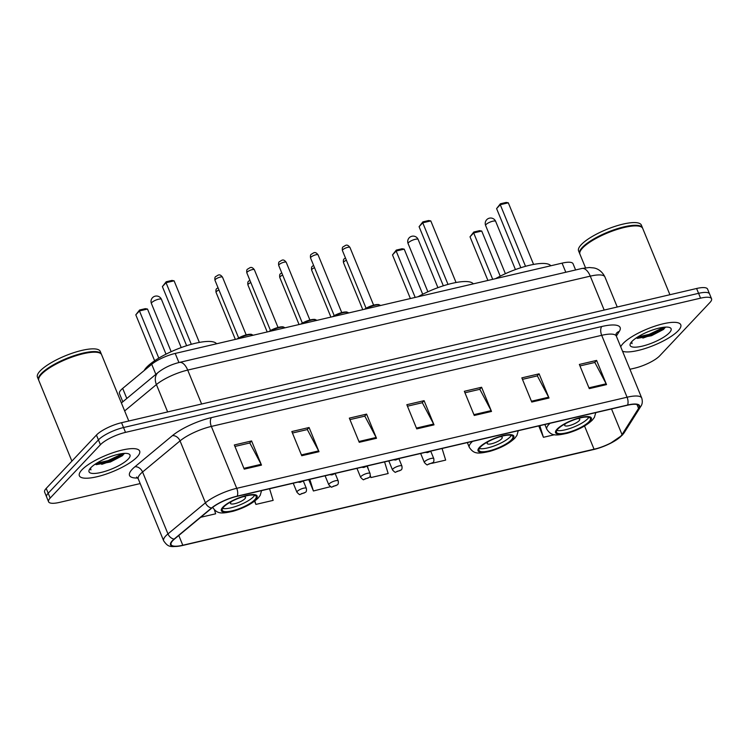 <?xml version="1.0" encoding="UTF-8"?>
<svg xmlns="http://www.w3.org/2000/svg" width="749" height="749" viewBox="0 0 749 749"><rect width="100%" height="100%" fill="white"/><g stroke="black" fill="none" stroke-linecap="round" stroke-linejoin="round"><path stroke-width="1.12" d="M122.817 401.782L119.465 393.609A20.363 5.505 -22.3 0 1 122.677 388.403L151.719 364.286A20.363 5.505 -22.3 0 1 175.2 353.434L562.068 263.142A20.363 5.505 -22.3 0 1 573.051 263.751L575.606 269.968M97.894 464.137A27.151 7.35 157.7 0 0 108.371 460.523M639.009 337.855A27.151 7.35 157.7 0 0 649.495 334.241M629.928 369.276L634.618 368.18A20.363 5.505 157.7 0 0 659.719 355.822L709.968 302.474A20.363 5.505 157.7 0 0 711.55 298.776L707.58 289.105A20.363 5.505 157.7 0 0 696.598 288.496L121.544 422.698A20.363 5.505 157.7 0 0 96.443 435.057L46.204 488.404A20.363 5.505 157.7 0 0 44.622 492.102L46.597 496.943A20.363 5.505 157.7 0 1 48.189 493.235A20.363 5.505 157.7 0 0 46.597 496.943L48.582 501.774A20.363 5.505 157.7 0 0 59.574 502.382L140.185 483.573M709.565 293.936A20.363 5.505 157.7 0 0 698.583 293.327L123.529 427.539A20.363 5.505 157.7 0 0 98.428 439.897L48.189 493.235L98.428 439.897A20.363 5.505 157.7 0 1 123.529 427.539L698.583 293.327A20.363 5.505 157.7 0 1 709.565 293.936M678.229 330.693A32.581 8.819 157.7 0 0 680.766 324.766A32.581 8.819 157.7 0 0 655.403 325.984A32.581 8.819 157.7 0 0 623.028 343.576A32.581 8.819 157.7 0 0 620.715 346.806A32.581 8.819 157.7 0 1 623.028 343.576A32.581 8.819 157.7 0 1 655.403 325.984A32.581 8.819 157.7 0 1 680.766 324.766A32.581 8.819 157.7 0 1 678.229 330.693A32.581 8.819 157.7 0 1 650.01 346.834A32.581 8.819 157.7 0 1 622.541 351.244A32.581 8.819 157.7 0 0 650.01 346.834A32.581 8.819 157.7 0 0 678.229 330.693M137.104 456.974A32.581 8.819 157.7 0 0 139.651 451.057A32.581 8.819 157.7 0 0 114.288 452.274A32.581 8.819 157.7 0 0 81.903 469.857A32.581 8.819 157.7 0 0 79.366 475.784A32.581 8.819 157.7 0 0 104.729 474.566A32.581 8.819 157.7 0 0 137.104 456.974A32.581 8.819 157.7 0 0 139.651 451.057A32.581 8.819 157.7 0 0 114.288 452.274A32.581 8.819 157.7 0 0 81.903 469.857A32.581 8.819 157.7 0 0 79.366 475.784A32.581 8.819 157.7 0 0 104.729 474.566A32.581 8.819 157.7 0 0 137.104 456.974M620.855 436.077A21.721 5.88 -22.3 0 1 594.079 449.26L182.803 545.244A21.721 5.88 -22.3 0 1 171.081 544.589A21.721 5.88 -22.3 0 1 174.508 539.037L211.976 507.925A21.721 5.88 -22.3 0 1 237.012 496.344L627.362 405.246A21.721 5.88 -22.3 0 1 639.084 405.902A21.721 5.88 -22.3 0 1 638.569 408.364L622.026 434.598A21.721 5.88 -22.3 0 1 620.855 436.077M621.314 435.965A22.264 6.02 157.7 0 0 622.513 434.448L639.056 408.224A22.264 6.02 157.7 0 0 627.568 405.031L237.227 496.128A22.264 6.02 157.7 0 0 211.555 507.991L174.086 539.102A22.264 6.02 157.7 0 0 182.587 545.469L593.863 449.484A22.264 6.02 157.7 0 0 599.153 447.996A22.264 6.02 157.7 0 0 610.145 443.483A22.264 6.02 157.7 0 0 621.314 435.965M665.365 327.304A27.151 7.35 -22.3 0 1 642.829 338.071M124.24 453.594A27.151 7.35 -22.3 0 1 101.705 464.352M711.55 298.776A20.363 5.505 157.7 0 0 700.558 298.168L125.514 432.37A20.363 5.505 157.7 0 0 100.413 444.737L50.174 498.076A20.363 5.505 157.7 0 0 48.582 501.774M301.744 455.729L291.829 431.546L309.084 427.52L318.999 451.703L301.744 455.729M244.24 469.146L234.325 444.972L251.58 440.946L261.495 465.12L244.24 469.146M474.257 415.47L464.343 391.287L481.598 387.261L491.513 411.444L474.257 415.47M531.762 402.044L521.847 377.861L539.102 373.835L549.017 398.019L531.762 402.044M589.276 388.628L579.351 364.445L596.607 360.419L606.521 384.602L589.276 388.628M359.248 442.303L349.334 418.129L366.589 414.103L376.504 438.277L359.248 442.303M416.753 428.887L406.838 404.703L424.093 400.678L434.008 424.861L416.753 428.887M254.585 501.203L255.905 504.405L273.151 500.379L269.565 488.751M200.704 517.287L215.646 513.795L214.486 510.032M432.089 463.285L445.664 460.111L442.079 448.492M501.109 447.172L503.038 446.254M538.765 425.928L543.428 437.304L554.532 434.71M308.747 479.613L313.41 490.979L330.562 486.653M370.184 475.793L370.914 477.562L388.16 473.537L384.574 461.908M424.093 400.678L422.127 402.765M407.447 406.192L422.333 402.719L433.634 424.056A5.43 2.678 76.9 0 1 434.008 424.861M366.589 414.103L364.623 416.191M349.942 419.618L364.829 416.135L376.129 437.472A5.43 2.678 76.9 0 1 376.504 438.277M596.607 360.419L594.64 362.507M579.96 365.933L594.856 362.46L606.147 383.797A5.43 2.678 76.9 0 1 606.521 384.602M539.102 373.835L537.136 375.923M522.456 379.35L537.351 375.876L548.643 397.213A5.43 2.678 76.9 0 1 549.017 398.019M481.598 387.261L479.632 389.349M464.951 392.776L479.837 389.302L491.138 410.63A5.43 2.678 76.9 0 1 491.513 411.444M251.58 440.946L249.614 443.034M234.933 446.451L249.82 442.977L261.12 464.314A5.43 2.678 76.9 0 1 261.495 465.12M309.084 427.52L307.118 429.608M292.438 433.034L307.324 429.561L318.625 450.898A5.43 2.678 76.9 0 1 318.999 451.703M370.914 477.562L370.268 475.465M368.424 469.501L367.356 466.056M543.428 437.304L539.842 425.675M313.41 490.979L309.814 479.36M255.905 504.405L254.847 500.997M669.915 294.722L642.726 228.445A33.939 9.185 157.7 0 0 640.479 226.573A33.939 9.185 157.7 0 0 611.83 231.263A33.939 9.185 157.7 0 0 582.582 248.031A33.939 9.185 157.7 0 0 580.222 251.289A33.939 9.185 157.7 0 0 579.932 254.192L585.521 267.805M640.273 226.498A33.593 9.091 157.7 0 0 640.067 226.413A33.593 9.091 157.7 0 0 611.699 231.067A33.593 9.091 157.7 0 0 582.741 247.657A33.593 9.091 157.7 0 0 580.409 250.887A33.593 9.091 157.7 0 0 580.316 251.084M642.586 228.145A33.939 9.185 157.7 0 0 642.483 227.836A33.939 9.185 157.7 0 0 616.062 229.1A33.939 9.185 157.7 0 0 582.329 247.423A33.939 9.185 157.7 0 0 579.689 253.593A33.939 9.185 157.7 0 0 579.829 253.883M642.483 227.836L641.369 225.112A33.939 9.185 157.7 0 0 614.948 226.385A33.939 9.185 157.7 0 0 581.215 244.708A33.939 9.185 157.7 0 0 578.574 250.868L579.689 253.593M669.381 332.753A22.133 5.992 157.7 0 0 669.634 327.519A22.133 5.992 157.7 0 0 650.956 330.581A22.133 5.992 157.7 0 0 631.875 341.507A22.133 5.992 157.7 0 0 630.34 343.632A22.133 5.992 157.7 0 0 644.524 345.57A22.133 5.992 157.7 0 0 669.381 332.753M637.324 338.389L651.49 335.721L663.548 329.429L665.44 327.098M631.229 342.256L632.044 343.632L631.707 341.694M632.044 343.632L631.295 342.714M664.045 327.21L649.186 334.344L637.642 337.013M665.262 327.51L649.58 335.299L635.967 338.136M588.986 421.724A18.322 4.962 157.7 0 0 590.409 418.401A18.322 4.962 157.7 0 0 576.15 419.084A18.322 4.962 157.7 0 0 557.93 428.98A18.322 4.962 157.7 0 0 556.507 432.304A18.322 4.962 157.7 0 0 570.766 431.621A18.322 4.962 157.7 0 0 588.986 421.724M556.825 430.403A18.322 4.962 157.7 0 0 572.376 427.595A18.322 4.962 157.7 0 0 587.74 418.71A18.322 4.962 157.7 0 0 588.845 417.277M550.815 265.773A39.706 10.748 157.7 0 0 495.529 278.675M492.711 279.33L473.677 232.93L470.016 236.815L473.808 232.012L473.677 232.93L481.729 231.048L500.229 276.166M470.016 236.815L487.908 280.454M473.808 232.012L479.557 230.664L481.729 231.048M525.526 266.307L500.257 204.702L496.596 208.597L500.388 203.784L500.257 204.702L508.309 202.82L533.578 264.425M496.596 208.597L520.845 267.711M500.388 203.784L506.146 202.436L508.309 202.82M565.832 423.447A8.145 2.2 157.7 0 0 565.317 423.943A8.145 2.2 157.7 0 0 564.68 425.423A8.145 2.2 157.7 0 0 571.019 425.114A8.145 2.2 157.7 0 0 579.117 420.723A8.145 2.2 157.7 0 0 579.754 419.243A8.145 2.2 157.7 0 0 577.545 418.644M128.791 421.013L101.611 354.726A33.939 9.185 157.7 0 0 99.364 352.863A33.939 9.185 157.7 0 0 70.706 357.554A33.939 9.185 157.7 0 0 41.457 374.313A33.939 9.185 157.7 0 0 39.098 377.571A33.939 9.185 157.7 0 0 38.817 380.483L71.895 461.131M99.149 352.788A33.593 9.091 157.7 0 0 98.943 352.704A33.593 9.091 157.7 0 0 70.584 357.357A33.593 9.091 157.7 0 0 41.626 373.948A33.593 9.091 157.7 0 0 39.285 377.168A33.593 9.091 157.7 0 0 39.201 377.374M101.461 354.436A33.939 9.185 157.7 0 0 101.358 354.127A33.939 9.185 157.7 0 0 74.937 355.391A33.939 9.185 157.7 0 0 41.214 373.714A33.939 9.185 157.7 0 0 38.564 379.874A33.939 9.185 157.7 0 0 38.714 380.174M101.358 354.127L100.244 351.403A33.939 9.185 157.7 0 0 73.823 352.667A33.939 9.185 157.7 0 0 40.09 370.989A33.939 9.185 157.7 0 0 37.45 377.159L38.564 379.874M128.257 459.043A22.133 5.992 157.7 0 0 128.519 453.8A22.133 5.992 157.7 0 0 109.831 456.862A22.133 5.992 157.7 0 0 90.76 467.797A22.133 5.992 157.7 0 0 89.215 469.923A22.133 5.992 157.7 0 0 103.409 471.851A22.133 5.992 157.7 0 0 128.257 459.043M96.2 464.67L110.365 462.002L122.424 455.71L124.325 453.388M90.105 468.537L90.919 469.923L90.582 467.985M90.919 469.923L90.18 469.005M122.92 453.501L108.062 460.635L96.518 463.303M124.137 453.791L108.455 461.59L94.842 464.427M511.464 439.822A18.322 4.962 157.7 0 0 512.896 436.489A18.322 4.962 157.7 0 0 498.628 437.173A18.322 4.962 157.7 0 0 480.418 447.069A18.322 4.962 157.7 0 0 478.986 450.392A18.322 4.962 157.7 0 0 493.254 449.709A18.322 4.962 157.7 0 0 511.464 439.822M479.313 448.501A18.322 4.962 157.7 0 0 494.864 445.683A18.322 4.962 157.7 0 0 510.228 436.798A18.322 4.962 157.7 0 0 511.324 435.366M473.302 283.862A39.706 10.748 157.7 0 0 418.008 296.763M415.189 297.419L396.155 251.018L392.495 254.913L396.287 250.1L396.155 251.018L404.207 249.145L422.717 294.254M392.495 254.913L410.386 298.542M396.287 250.1L402.044 248.752L404.207 249.145M448.014 284.405L422.745 222.79L419.084 226.685L422.876 221.873L422.745 222.79L430.797 220.918L456.057 282.513M419.084 226.685L443.324 285.8M422.876 221.873L428.625 220.534L430.797 220.918M488.32 441.536A8.145 2.2 157.7 0 0 487.796 442.032A8.145 2.2 157.7 0 0 487.168 443.511A8.145 2.2 157.7 0 0 493.507 443.211A8.145 2.2 157.7 0 0 501.605 438.811A8.145 2.2 157.7 0 0 502.233 437.332A8.145 2.2 157.7 0 0 500.032 436.733M254.763 499.733A18.322 4.962 157.7 0 0 256.195 496.4A18.322 4.962 157.7 0 0 241.927 497.083A18.322 4.962 157.7 0 0 223.708 506.979A18.322 4.962 157.7 0 0 222.284 510.303A18.322 4.962 157.7 0 0 236.553 509.62A18.322 4.962 157.7 0 0 254.763 499.733M222.612 508.402A18.322 4.962 157.7 0 0 238.163 505.594A18.322 4.962 157.7 0 0 253.527 496.709A18.322 4.962 157.7 0 0 254.623 495.276M216.601 343.772A39.706 10.748 157.7 0 0 184.797 346.31A39.706 10.748 157.7 0 0 146.589 367.328A39.706 10.748 157.7 0 0 144.108 370.605M158.807 358.116L139.454 310.929L135.794 314.823L139.586 310.011L139.454 310.929L147.506 309.047L166.016 354.165M135.794 314.823L154.64 360.765M139.586 310.011L145.334 308.663L147.506 309.047M191.313 344.306L166.044 282.701L162.383 286.595L166.175 281.783L166.044 282.701L174.096 280.828L199.356 342.424M162.383 286.595L186.623 345.71M166.175 281.783L171.924 280.435L174.096 280.828M231.619 501.446A8.145 2.2 157.7 0 0 231.095 501.942A8.145 2.2 157.7 0 0 230.467 503.422A8.145 2.2 157.7 0 0 236.806 503.113A8.145 2.2 157.7 0 0 244.895 498.722A8.145 2.2 157.7 0 0 245.532 497.242A8.145 2.2 157.7 0 0 243.331 496.643M565.804 272.252L562.068 263.142M178.936 362.544L175.2 353.434M155.858 374.35L151.719 364.286M126.806 398.468L122.677 388.403M696.598 288.496L700.558 298.168M46.204 488.404L50.174 498.076M96.443 435.057L100.413 444.737M121.544 422.698L125.514 432.37M581.945 268.479A13.576 6.694 76.9 0 1 590.268 276.147L187.709 370.09A27.151 7.35 157.7 0 0 156.41 384.565A13.576 9.896 -129.7 0 1 158.151 372.44C164.209 367.75 171.287 364.417 179.395 362.432L581.945 268.479L589.323 267.515L593.751 267.936C595.277 268.151 601.241 269.462 604.92 276.952A27.151 7.35 157.7 0 0 590.268 276.147L604.181 310.067M124.652 410.929L156.41 384.565L167.636 411.941M179.395 362.432A13.576 6.694 76.9 0 1 187.709 370.09L201.621 404.011M594.079 449.26L584.538 426.003M137.75 478.002A33.939 9.185 -22.3 0 1 132.17 469.314A33.939 9.185 -22.3 0 1 134.886 466.796L172.354 435.684A33.939 9.185 -22.3 0 1 211.48 417.596L601.831 326.498A33.939 9.185 -22.3 0 1 619.329 331.367L616.333 336.123A27.151 7.35 157.7 0 0 601.69 335.318L211.34 426.424A27.151 7.35 157.7 0 0 180.041 440.889L142.572 472.001A27.151 7.35 157.7 0 0 140.4 474.014A27.151 7.35 157.7 0 0 138.293 478.948L136.627 477.029M610.145 443.483L622.26 435.188L624.16 432.772A6.788 6.104 -147.8 0 1 622.513 434.448M237.227 496.128A6.788 3.342 -103.1 0 0 236.731 488.32L627.072 397.223A6.788 3.342 76.9 0 1 627.568 405.031M211.555 507.991A6.788 4.943 -129.7 0 1 205.423 502.794A27.151 7.35 -22.3 0 1 236.731 488.32L211.34 426.424A6.788 3.342 76.9 0 1 211.48 417.596M624.16 432.772L640.704 406.548A6.788 6.104 -147.8 0 1 639.056 408.224M601.831 326.498A6.788 3.342 76.9 0 0 601.69 335.318L627.072 397.223A27.151 7.35 -22.3 0 1 641.724 398.037L616.343 336.132L616.071 333.792M174.086 539.102A6.788 4.943 -129.7 0 1 167.963 533.906L205.423 502.794L180.041 440.889A6.788 4.943 50.3 0 0 172.354 435.684M182.587 545.469A6.788 3.342 76.9 0 1 182.484 545.497C170.248 547.332 168.385 547.463 163.675 540.853A27.151 7.35 -22.3 0 1 167.963 533.906L142.572 472.001A6.788 4.943 50.3 0 0 134.886 466.796M619.329 331.367A6.788 6.104 32.2 0 0 616.155 333.661M182.803 545.244L178.796 535.479M622.026 434.598L611.512 408.945M638.569 408.364L636.978 404.507M416.425 428.072L433.634 424.056M473.93 414.646L491.138 410.63M531.434 401.23L548.643 397.213M588.939 387.813L606.147 383.797M358.921 441.489L376.129 437.472M301.407 454.915L318.625 450.898M243.902 468.331L261.12 464.314M644.861 336.704A27.151 7.35 157.7 0 0 664.429 327.173M557.069 429.177A19.343 5.234 157.7 0 0 566.001 433.268A19.343 5.234 157.7 0 0 589.847 421.528A19.343 5.234 157.7 0 0 580.915 417.436A19.343 5.234 157.7 0 0 557.069 429.177M544.869 424.505L546.798 429.224A26.131 7.069 -22.3 0 1 548.839 424.477A26.131 7.069 -22.3 0 1 550.056 423.288M486.045 224.522A5.43 1.47 -22.3 0 1 492.739 221.227A5.43 1.47 -22.3 0 1 495.669 221.386A5.43 5.43 0 0 0 489.415 218.165A5.43 5.43 0 0 0 485.624 225.505A5.43 1.47 -22.3 0 1 486.045 224.522M103.737 462.985A27.151 7.35 157.7 0 0 123.304 453.463M479.547 447.265A19.343 5.234 157.7 0 0 488.479 451.357A19.343 5.234 157.7 0 0 512.325 439.616A19.343 5.234 157.7 0 0 503.394 435.525A19.343 5.234 157.7 0 0 479.547 447.265M467.348 442.593L469.286 447.312A26.131 7.069 -22.3 0 1 471.318 442.565A26.131 7.069 -22.3 0 1 472.535 441.386M408.533 242.61A5.43 1.47 -22.3 0 1 415.227 239.315A5.43 1.47 -22.3 0 1 418.157 239.483A5.43 5.43 0 0 0 411.903 236.253A5.43 5.43 0 0 0 408.111 243.603A5.43 1.47 -22.3 0 1 408.533 242.61M222.846 507.176A19.343 5.234 157.7 0 0 231.778 511.267A19.343 5.234 157.7 0 0 255.624 499.527A19.343 5.234 157.7 0 0 246.693 495.435A19.343 5.234 157.7 0 0 222.846 507.176M151.832 302.521A5.43 1.47 -22.3 0 1 158.526 299.226A5.43 1.47 -22.3 0 1 161.456 299.385A5.43 5.43 0 0 0 155.193 296.164A5.43 5.43 0 0 0 151.41 303.504A5.43 1.47 -22.3 0 1 151.832 302.521M346.384 260.231A4.073 1.105 157.7 0 0 343.8 261.869A4.073 1.105 157.7 0 0 343.482 262.609L362.778 309.655M424.749 461.553A5.093 1.376 -22.3 0 1 429.814 458.809A5.093 1.376 -22.3 0 1 433.774 458.613C434.102 460.719 433.84 462.021 432.969 462.536L427.464 464.698C427.389 465.335 426.359 464.595 424.355 462.479A5.093 1.376 -22.3 0 1 424.749 461.553M431.742 463.238L428.868 463.903L431.742 463.238M314.533 267.665A4.073 1.105 157.7 0 0 311.94 269.303A4.073 1.105 157.7 0 0 311.621 270.043L330.918 317.089M392.897 468.986A5.093 1.376 -22.3 0 1 397.953 466.243A5.093 1.376 -22.3 0 1 401.913 466.056C402.25 468.153 401.979 469.454 401.118 469.979L395.603 472.132C395.538 472.769 394.498 472.029 392.495 469.913A5.093 1.376 -22.3 0 1 392.897 468.986M399.882 470.672L397.007 471.346L399.882 470.672M282.673 275.098A4.073 1.105 157.7 0 0 280.079 276.737A4.073 1.105 157.7 0 0 279.77 277.476L299.057 324.523M361.037 476.42A5.093 1.376 -22.3 0 1 366.092 473.677A5.093 1.376 -22.3 0 1 370.062 473.49C370.39 475.587 370.118 476.898 369.257 477.413L363.752 479.566C363.677 480.212 362.638 479.472 360.644 477.347A5.093 1.376 -22.3 0 1 361.037 476.42M368.031 478.105L365.147 478.78L368.031 478.105M250.812 282.542A4.073 1.105 157.7 0 0 248.228 284.171A4.073 1.105 157.7 0 0 247.91 284.91L267.206 331.957M329.176 483.863A5.093 1.376 -22.3 0 1 334.241 481.111A5.093 1.376 -22.3 0 1 338.202 480.924C338.529 483.021 338.267 484.331 337.396 484.846L331.891 487C331.816 487.646 330.786 486.906 328.783 484.781A5.093 1.376 -22.3 0 1 329.176 483.863M336.17 485.539L333.296 486.213L336.17 485.539M218.961 289.975A4.073 1.105 157.7 0 0 216.367 291.604A4.073 1.105 157.7 0 0 216.049 292.344L235.345 339.391M297.325 491.297A5.093 1.376 -22.3 0 1 302.381 488.545A5.093 1.376 -22.3 0 1 306.341 488.357C306.669 490.455 306.407 491.765 305.545 492.28L300.031 494.434C299.965 495.08 298.926 494.34 296.922 492.224A5.093 1.376 -22.3 0 1 297.325 491.297M304.309 492.973L301.435 493.647L304.309 492.973M342.733 249.801A4.073 1.105 157.7 0 0 342.415 250.541C342.115 248.453 342.359 247.207 343.136 246.805C345.158 246.037 346.665 243.088 349.952 247.451A4.073 1.105 157.7 0 0 346.778 247.61A4.073 1.105 157.7 0 0 342.733 249.801M427.829 451.816L430.703 451.151M364.323 309.29L373.994 305.021L378.61 304.506L380.38 305.545A10.177 2.753 157.7 0 0 365.699 308.972M364.435 309.271A9.503 2.575 -22.3 0 1 379.237 304.899M310.872 257.244A4.073 1.105 157.7 0 0 310.554 257.984C310.264 255.886 310.498 254.641 311.284 254.239C313.307 253.48 314.814 250.522 318.091 254.885A4.073 1.105 157.7 0 0 314.926 255.044A4.073 1.105 157.7 0 0 310.872 257.244M395.968 459.249L398.843 458.585M332.472 316.724L342.143 312.455L346.75 311.94L348.519 312.979A10.177 2.753 157.7 0 0 333.848 316.406M332.575 316.705A9.503 2.575 -22.3 0 1 347.377 312.333M279.021 264.678A4.073 1.105 157.7 0 0 278.703 265.418C278.403 263.32 278.647 262.075 279.424 261.673C281.446 260.914 282.953 257.956 286.23 262.328A4.073 1.105 157.7 0 0 283.066 262.478A4.073 1.105 157.7 0 0 279.021 264.678M364.108 466.683L366.982 466.018M300.611 324.158L310.283 319.889L314.898 319.374L316.658 320.413A10.177 2.753 157.7 0 0 301.987 323.84M300.724 324.139A9.503 2.575 -22.3 0 1 315.526 319.767M247.161 272.112A4.073 1.105 157.7 0 0 246.842 272.851C246.543 270.754 246.786 269.509 247.563 269.116C249.586 268.348 251.093 265.389 254.379 269.762A4.073 1.105 157.7 0 0 251.205 269.912A4.073 1.105 157.7 0 0 247.161 272.112M332.256 474.126L335.121 473.452M284.807 327.856A10.177 2.753 157.7 0 0 270.127 331.273M268.863 331.573A9.503 2.575 -22.3 0 1 283.665 327.201M215.3 279.546A4.073 1.105 157.7 0 0 214.982 280.285C214.682 278.197 214.926 276.943 215.703 276.55C217.734 275.782 219.242 272.823 222.519 277.196A4.073 1.105 157.7 0 0 219.345 277.345A4.073 1.105 157.7 0 0 215.3 279.546M300.396 481.56L303.27 480.886M236.899 339.035L246.571 334.756L251.177 334.241L252.947 335.29A10.177 2.753 157.7 0 0 238.266 338.707M237.002 339.007A9.503 2.575 -22.3 0 1 251.804 334.634M604.92 276.952L617.242 307.015M121.394 402.971L158.151 372.44M640.704 406.548C642.389 404.254 642.726 401.417 641.724 398.037M599.153 447.996L182.484 545.497M163.675 540.853L138.293 478.948M546.798 429.224C551.498 436.218 555.636 435.824 567.339 433.25C578.05 430.113 586.373 425.741 592.309 420.133L594.416 417.343L595.773 412.624M505.388 273.694L485.624 225.505M515.434 269.574L495.669 221.386M469.286 447.312C473.977 454.306 478.124 453.913 489.827 451.347C500.538 448.211 508.852 443.839 514.788 438.231L516.904 435.431L518.252 430.712M427.876 291.782L408.111 243.603M437.922 287.663L418.157 239.483M212.585 507.223C217.276 514.217 221.414 513.823 233.126 511.249C243.828 508.112 252.151 503.74 258.087 498.132L260.203 495.342L261.551 490.623M171.165 351.693L151.41 303.504M181.221 347.573L161.456 299.385M345.458 257.956L344.203 258.873C343.426 259.266 343.182 260.512 343.482 262.609M430.797 451.366L433.774 458.613M420.666 453.491L424.355 462.479M313.597 265.389L312.342 266.307C311.565 266.71 311.322 267.955 311.621 270.043M398.945 458.8L401.913 466.056M388.806 460.925L392.495 469.913M281.736 272.823L280.491 273.741C279.705 274.143 279.471 275.389 279.77 277.476M367.085 466.234L370.062 473.49M356.955 468.359L360.644 477.347M249.885 280.257L248.631 281.175C247.853 281.577 247.61 282.822 247.91 284.91M335.224 473.668L338.202 480.924M325.094 475.793L328.783 484.781M218.025 287.691L216.77 288.608C215.993 289.011 215.749 290.256 216.049 292.344M303.373 481.111L306.341 488.357M293.233 483.227L296.922 492.224M342.415 250.541L366.064 308.214M425.338 452.396L427.501 452.602L431.33 451.001M349.952 247.451L373.601 305.124M310.554 257.984L334.213 315.647M393.487 459.83L395.641 460.036L399.47 458.435M318.091 254.885L341.741 312.558M278.703 265.418L302.353 323.081M361.627 467.264L363.78 467.47L367.609 465.869M286.23 262.328L309.889 319.992M246.842 272.851L270.492 330.515M329.766 474.697L331.929 474.903L335.758 473.302M254.379 269.762L278.029 327.425M268.751 331.601L278.422 327.322L283.038 326.807L284.807 327.847M214.982 280.285L238.631 337.949M297.905 482.141L300.068 482.337L303.897 480.736M222.519 277.196L246.168 334.859"/></g></svg>
